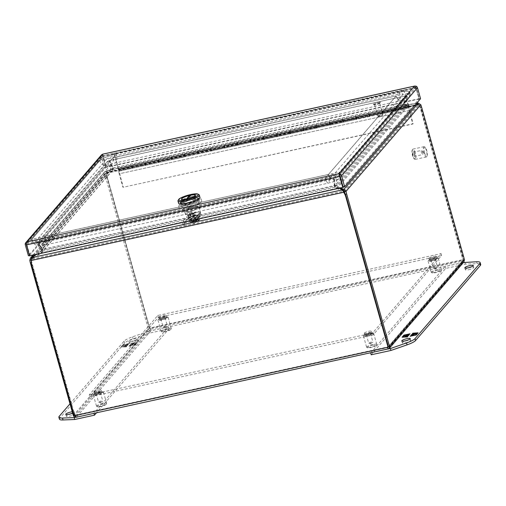 <?xml version="1.0" encoding="UTF-8"?>
<svg xmlns="http://www.w3.org/2000/svg" width="506" height="506" viewBox="0 0 506 506"><rect width="100%" height="100%" fill="white"/><g stroke="black" fill="none" stroke-linecap="round" stroke-linejoin="round"><path stroke-width="0.38" stroke-dasharray="2.53 1.9" d="M341.607 171.566L409.379 93.003A14.054 2.783 -15.7 0 0 409.733 92.079A14.054 2.783 -15.7 0 0 399.36 92.225L116.057 154.077A14.054 2.783 -15.7 0 0 99.726 160.604L31.948 239.167A14.054 2.783 -15.7 0 0 31.6 240.091A14.054 2.783 -15.7 0 0 41.973 239.945L325.276 178.099A14.054 2.783 -15.7 0 0 341.607 171.566A7.027 6.597 40.8 0 1 340.437 177.48A7.027 6.597 40.8 0 1 340.336 177.593A7.027 6.597 40.8 0 1 336.882 179.636A7.027 6.597 40.8 0 1 328.432 174.444L45.129 236.289L112.901 157.727L396.204 95.881L328.432 174.444A7.027 1.973 -102.3 0 1 328.35 183.134A7.027 1.973 -102.3 0 1 325.276 178.099M409.36 93.034L341.588 171.597A14.023 2.777 164.3 0 1 325.288 178.118L41.992 239.964A14.023 2.777 164.3 0 1 31.631 240.11A14.023 2.777 164.3 0 1 31.986 239.186L99.758 160.63A14.023 2.777 164.3 0 1 116.057 154.109L399.36 92.263A14.023 2.777 164.3 0 1 409.715 92.111A14.023 2.777 164.3 0 1 409.36 93.034L341.588 171.597M112.882 157.764L45.116 236.353L328.464 174.462L396.242 95.9L112.914 157.745L45.116 236.353L328.432 174.475M325.288 178.118L325.301 178.144A14.023 2.777 -15.7 0 0 341.594 171.623L335.048 173.109A7.027 1.391 -15.7 0 1 326.882 176.373L43.579 238.225L41.992 239.964M396.236 95.9L328.47 174.488L335.048 173.109L402.82 94.546L409.373 93.066A14.023 2.777 -15.7 0 0 409.721 92.136A14.023 2.777 -15.7 0 0 399.367 92.288L399.36 92.263M116.057 154.109L399.367 92.288L397.811 94.16A7.027 1.391 -15.7 0 1 402.82 94.546L396.249 95.931M112.914 157.745L114.508 156.006A7.027 1.391 -15.7 0 0 106.342 159.276L396.223 95.925L397.811 94.16L114.508 156.006L116.064 154.134A14.023 2.777 -15.7 0 0 99.764 160.655L99.758 160.63M31.986 239.186L99.764 160.655L106.342 159.276L38.57 237.833A7.027 1.391 -15.7 0 0 43.579 238.225L45.129 236.327M45.116 236.353L31.992 239.218A14.023 2.777 -15.7 0 0 31.644 240.141A14.023 2.777 -15.7 0 0 41.998 239.989L325.301 178.144L328.47 174.488M131.832 167.239L131.623 166.487L118.448 169.365L113.958 153.407L403.851 90.119L408.551 106.829L395.376 109.707L395.161 108.954L381.986 111.832L382.194 112.585L369.019 115.463L368.811 114.71L355.629 117.588L355.844 118.341L342.67 121.212L342.454 120.46L329.279 123.337L329.488 124.09L316.313 126.968L316.098 126.215L302.923 129.093L303.138 129.846L289.957 132.724L289.748 131.971L276.567 134.843L276.782 135.602L263.607 138.473L263.392 137.721L250.217 140.598L250.426 141.351L237.251 144.229L237.042 143.476L223.861 146.354L224.076 147.107L210.894 149.985L210.686 149.232L197.511 152.104L197.72 152.856L184.545 155.734L184.329 154.981L171.155 157.859L171.363 158.612L158.188 161.49L157.98 160.737L144.798 163.615L145.013 164.368L131.832 167.239A1.404 0.392 77.7 0 0 132.452 168.251A1.404 0.392 77.7 0 0 132.534 166.79A1.404 0.392 77.7 0 0 131.851 165.506A1.404 0.392 77.7 0 0 131.826 165.513L145.001 162.635A1.404 0.392 -102.3 0 1 145.026 162.628A1.404 0.392 -102.3 0 1 145.715 163.919A1.404 0.392 -102.3 0 1 145.627 165.373A1.404 0.392 -102.3 0 1 145.013 164.368M131.623 166.487A1.613 0.455 -102.3 0 1 131.649 165.487L118.474 168.365A1.613 0.455 77.7 0 0 118.448 169.365M157.98 160.737A1.613 0.455 -102.3 0 1 158.005 159.732L144.83 162.609A1.613 0.455 77.7 0 0 144.798 163.615M158.188 161.49A1.404 0.392 77.7 0 0 158.802 162.496A1.404 0.392 77.7 0 0 158.89 161.041A1.404 0.392 77.7 0 0 158.207 159.751A1.404 0.392 77.7 0 0 158.176 159.757L171.357 156.885A1.404 0.392 -102.3 0 1 171.382 156.873A1.404 0.392 -102.3 0 1 172.065 158.163A1.404 0.392 -102.3 0 1 171.983 159.618A1.404 0.392 -102.3 0 1 171.363 158.612M184.329 154.981A1.613 0.455 -102.3 0 1 184.361 153.982L171.18 156.854A1.613 0.455 77.7 0 0 171.155 157.859M184.545 155.734A1.404 0.392 77.7 0 0 185.158 156.746A1.404 0.392 77.7 0 0 185.24 155.285A1.404 0.392 77.7 0 0 184.557 153.995A1.404 0.392 77.7 0 0 184.532 154.007L197.707 151.13A1.404 0.392 -102.3 0 1 197.732 151.123A1.404 0.392 -102.3 0 1 198.422 152.407A1.404 0.392 -102.3 0 1 198.333 153.868A1.404 0.392 -102.3 0 1 197.72 152.856M210.686 149.232A1.613 0.455 -102.3 0 1 210.711 148.226L197.536 151.104A1.613 0.455 77.7 0 0 197.511 152.104M210.894 149.985A1.404 0.392 77.7 0 0 211.514 150.99A1.404 0.392 77.7 0 0 211.597 149.536A1.404 0.392 77.7 0 0 210.913 148.245A1.404 0.392 77.7 0 0 210.888 148.252L224.063 145.374A1.404 0.392 -102.3 0 1 224.088 145.367A1.404 0.392 -102.3 0 1 224.772 146.658A1.404 0.392 -102.3 0 1 224.689 148.113A1.404 0.392 -102.3 0 1 224.076 147.107M237.042 143.476A1.613 0.455 -102.3 0 1 237.067 142.471L223.892 145.349A1.613 0.455 77.7 0 0 223.861 146.354M237.251 144.229A1.404 0.392 77.7 0 0 237.864 145.235A1.404 0.392 77.7 0 0 237.953 143.78A1.404 0.392 77.7 0 0 237.263 142.49L250.419 139.624A1.404 0.392 -102.3 0 1 250.445 139.612A1.404 0.392 -102.3 0 1 251.128 140.902A1.404 0.392 -102.3 0 1 251.046 142.357A1.404 0.392 -102.3 0 1 250.426 141.351M263.607 138.473A1.404 0.392 77.7 0 0 264.221 139.485A1.404 0.392 -102.3 0 1 264.195 139.485L251.02 142.363A1.404 0.392 77.7 0 0 251.046 142.357A1.404 0.392 77.7 0 0 251.115 142.312A1.404 0.392 77.7 0 0 251.096 140.763A1.404 0.392 77.7 0 0 250.445 139.612L237.263 142.49A1.404 0.392 77.7 0 0 237.238 142.502L237.384 143.198L250.559 140.32L250.419 139.624M263.392 137.721A1.613 0.455 -102.3 0 1 263.417 136.721L250.242 139.599A1.613 0.455 77.7 0 0 250.217 140.598M264.005 139.365L250.831 142.243L250.521 140.851L263.696 137.974L264.024 139.504A1.543 0.436 -102.3 0 1 263.594 138.581L263.436 137.455A1.404 0.392 -102.3 0 1 263.55 136.784A1.404 0.392 -102.3 0 1 263.62 136.734A1.404 0.392 -102.3 0 1 264.271 137.885A1.404 0.392 -102.3 0 1 264.296 139.435A1.404 0.392 -102.3 0 1 264.221 139.485A1.404 0.392 77.7 0 0 264.303 138.024A1.404 0.392 77.7 0 0 263.62 136.74A1.404 0.392 77.7 0 0 263.594 136.746L276.769 133.869A1.404 0.392 -102.3 0 1 276.795 133.862A1.404 0.392 -102.3 0 1 277.484 135.146A1.404 0.392 -102.3 0 1 277.396 136.607A1.404 0.392 -102.3 0 1 276.782 135.602M289.748 131.971A1.613 0.455 -102.3 0 1 289.774 130.965L276.599 133.843A1.613 0.455 77.7 0 0 276.567 134.843M289.957 132.724A1.404 0.392 77.7 0 0 290.57 133.729A1.404 0.392 77.7 0 0 290.659 132.275A1.404 0.392 77.7 0 0 289.976 130.984A1.404 0.392 77.7 0 0 289.951 130.991L303.126 128.119A1.404 0.392 -102.3 0 1 303.151 128.107A1.404 0.392 -102.3 0 1 303.834 129.397A1.404 0.392 -102.3 0 1 303.752 130.852A1.404 0.392 -102.3 0 1 303.138 129.846M316.098 126.215A1.613 0.455 -102.3 0 1 316.13 125.216L302.949 128.088A1.613 0.455 77.7 0 0 302.923 129.093M316.313 126.968A1.404 0.392 77.7 0 0 316.927 127.974A1.404 0.392 77.7 0 0 317.015 126.519A1.404 0.392 77.7 0 0 316.326 125.229L329.482 122.363A1.404 0.392 -102.3 0 1 329.507 122.351A1.404 0.392 -102.3 0 1 330.19 123.641A1.404 0.392 -102.3 0 1 330.102 125.102A1.404 0.392 -102.3 0 1 329.488 124.09M316.718 127.86L303.537 130.738L303.227 129.34L316.402 126.468L316.737 127.999A1.543 0.436 -102.3 0 1 316.301 127.076L316.142 125.95A1.404 0.392 -102.3 0 1 316.256 125.279A1.404 0.392 -102.3 0 1 316.326 125.229A1.404 0.392 77.7 0 0 316.301 125.241L316.446 125.937L329.621 123.059L329.482 122.363M342.454 120.46A1.613 0.455 -102.3 0 1 342.48 119.46L329.305 122.338A1.613 0.455 77.7 0 0 329.279 123.337M342.67 121.212A1.404 0.392 77.7 0 0 343.283 122.224A1.404 0.392 77.7 0 0 343.365 120.763A1.404 0.392 77.7 0 0 342.682 119.479A1.404 0.392 77.7 0 0 342.657 119.486L355.832 116.608A1.404 0.392 -102.3 0 1 355.857 116.601A1.404 0.392 -102.3 0 1 356.547 117.892A1.404 0.392 -102.3 0 1 356.458 119.346A1.404 0.392 -102.3 0 1 355.844 118.341M368.811 114.71A1.613 0.455 -102.3 0 1 368.836 113.705L355.661 116.582A1.613 0.455 77.7 0 0 355.629 117.588M369.019 115.463A1.404 0.392 77.7 0 0 369.633 116.469A1.404 0.392 77.7 0 0 369.722 115.014A1.404 0.392 77.7 0 0 369.038 113.724A1.404 0.392 77.7 0 0 369.007 113.73L382.188 110.858A1.404 0.392 -102.3 0 1 382.213 110.846A1.404 0.392 -102.3 0 1 382.897 112.136A1.404 0.392 -102.3 0 1 382.814 113.591A1.404 0.392 -102.3 0 1 382.194 112.585M395.161 108.954A1.613 0.455 -102.3 0 1 395.192 107.955L382.011 110.827A1.613 0.455 77.7 0 0 381.986 111.832M395.376 109.707A1.404 0.392 77.7 0 0 395.989 110.719A1.404 0.392 77.7 0 0 396.078 109.258A1.404 0.392 77.7 0 0 395.388 107.968L408.538 105.103A1.404 0.392 -102.3 0 1 408.57 105.096A1.404 0.392 -102.3 0 1 409.253 106.38A1.404 0.392 -102.3 0 1 409.164 107.841A1.404 0.392 -102.3 0 1 408.551 106.829M395.774 110.599L382.599 113.477L382.289 112.085L395.464 109.207L395.793 110.738A1.543 0.436 -102.3 0 1 395.363 109.815L395.205 108.689A1.404 0.392 -102.3 0 1 395.319 108.018A1.404 0.392 -102.3 0 1 395.388 107.968A1.404 0.392 77.7 0 0 395.363 107.98L395.509 108.676L408.684 105.798L408.538 105.103M403.851 90.119L408.684 105.798M113.958 153.407L404.085 89.847M114.192 153.135L118.474 168.365M395.192 107.955L408.424 105.28M368.836 113.705L382.011 110.827M342.48 119.46L355.661 116.582M316.13 125.216L329.305 122.338M289.774 130.965L302.949 128.088M263.417 136.721L276.599 133.843M237.067 142.471L250.242 139.599M210.711 148.226L223.892 145.349M184.361 153.982L197.536 151.104M158.005 159.732L171.18 156.854M131.649 165.487L144.83 162.609M144.887 162.812L145.475 164.684L145.001 162.635M131.826 165.513L131.971 166.208L145.146 163.33M131.705 165.69L131.99 167.062L131.971 166.208M171.237 157.062L171.831 158.935L171.357 156.885M158.176 159.757L158.321 160.453L171.502 157.581M158.062 159.94L158.346 161.306L158.321 160.453M197.593 151.307L198.188 153.179L197.707 151.13L184.557 153.995A1.404 0.392 -102.3 0 1 185.215 155.146A1.404 0.392 -102.3 0 1 185.234 156.696A1.404 0.392 -102.3 0 1 185.158 156.74A1.404 0.392 -102.3 0 1 185.133 156.746L171.958 159.624A1.404 0.392 77.7 0 0 171.983 159.618A1.404 0.392 77.7 0 0 172.059 159.573A1.404 0.392 77.7 0 0 172.034 158.017A1.404 0.392 77.7 0 0 171.382 156.873A1.404 0.392 77.7 0 0 171.313 156.923A1.404 0.392 77.7 0 0 171.199 157.594L184.374 154.716A1.404 0.392 -102.3 0 1 184.488 154.045A1.404 0.392 -102.3 0 1 184.557 153.995L158.207 159.751A1.404 0.392 -102.3 0 1 158.859 160.895A1.404 0.392 -102.3 0 1 158.878 162.451A1.404 0.392 -102.3 0 1 158.808 162.496A1.404 0.392 -102.3 0 1 158.783 162.496L145.601 165.373A1.404 0.392 77.7 0 0 145.627 165.373A1.404 0.392 77.7 0 0 145.703 165.323A1.404 0.392 77.7 0 0 145.684 163.773A1.404 0.392 77.7 0 0 145.032 162.628A1.404 0.392 77.7 0 0 144.956 162.673A1.404 0.392 77.7 0 0 144.843 163.349L158.024 160.472A1.404 0.392 -102.3 0 1 158.131 159.795A1.404 0.392 -102.3 0 1 158.207 159.751L131.851 165.506A1.404 0.392 -102.3 0 1 132.502 166.651A1.404 0.392 -102.3 0 1 132.528 168.201A1.404 0.392 -102.3 0 1 132.452 168.251A1.404 0.392 -102.3 0 1 132.427 168.251L119.252 171.129A1.404 0.392 77.7 0 0 119.277 171.129A1.404 0.392 77.7 0 0 119.346 171.079A1.404 0.392 77.7 0 0 119.327 169.529A1.404 0.392 77.7 0 0 118.676 168.378A1.404 0.392 77.7 0 0 118.6 168.428A1.404 0.392 77.7 0 0 118.493 169.099L131.668 166.221A1.404 0.392 -102.3 0 1 131.781 165.551A1.404 0.392 -102.3 0 1 131.851 165.506L118.676 168.378M184.532 154.007L184.677 154.703L197.852 151.825M184.418 154.185L184.703 155.551L184.677 154.703M223.949 145.557L224.537 147.429L224.063 145.374M210.888 148.252L211.034 148.947L224.209 146.07M210.768 148.429L211.053 149.801L211.034 148.947M250.299 139.801L250.584 141.168L250.559 140.32M237.124 142.679L237.409 144.046L237.384 143.198M276.655 134.046L277.244 135.918L276.769 133.869L250.445 139.612A1.404 0.392 77.7 0 0 250.369 139.662A1.404 0.392 77.7 0 0 250.261 140.333L263.436 137.455M263.594 136.746L263.74 137.442L276.915 134.564M263.481 136.924L263.765 138.29L263.74 137.442M303.012 128.296L303.6 130.168L303.126 128.119M289.951 130.991L290.09 131.686L303.271 128.809M289.83 131.174L290.115 132.54L290.09 131.686M329.362 122.541L329.646 123.907L329.621 123.059M316.187 125.418L316.471 126.785L316.446 125.937M355.718 116.785L356.306 118.657L355.832 116.608A1.404 0.392 77.7 0 0 355.788 116.646A1.404 0.392 77.7 0 0 355.674 117.322L368.849 114.445A1.404 0.392 -102.3 0 1 368.963 113.768A1.404 0.392 -102.3 0 1 369.038 113.724A1.404 0.392 -102.3 0 1 369.69 114.868A1.404 0.392 -102.3 0 1 369.709 116.424A1.404 0.392 -102.3 0 1 369.633 116.469A1.404 0.392 -102.3 0 1 369.614 116.475L356.433 119.346A1.404 0.392 77.7 0 0 356.458 119.346A1.404 0.392 77.7 0 0 356.534 119.302A1.404 0.392 77.7 0 0 356.509 117.746A1.404 0.392 77.7 0 0 355.857 116.601L382.213 110.846A1.404 0.392 77.7 0 0 382.138 110.896A1.404 0.392 77.7 0 0 382.03 111.567L395.205 108.689M342.657 119.486L342.802 120.181L355.977 117.303M342.543 119.663L342.821 121.035L342.802 120.181M382.068 111.035L382.662 112.908L382.188 110.858M369.007 113.73L369.152 114.426L382.334 111.554M368.893 113.913L369.178 115.279L369.152 114.426M395.249 108.157L395.534 109.524L395.509 108.676M408.709 106.652L395.534 109.524M382.353 112.402L369.178 115.279M356.003 118.157L342.821 121.035M329.646 123.907L316.471 126.785M303.296 129.662L290.115 132.54M276.94 135.418L263.765 138.29M250.584 141.168L237.409 144.046M224.234 146.923L211.053 149.801M197.878 152.679L184.703 155.551M171.521 158.429L158.346 161.306M145.171 164.184L131.99 167.062M377.824 115.887A2.644 0.525 -15.7 0 0 377.761 116.057A2.644 0.525 -15.7 0 0 377.837 116.146A2.644 0.525 -15.7 0 0 380.335 115.88A2.644 0.525 -15.7 0 0 382.776 114.805A2.644 0.525 -15.7 0 0 382.821 114.748A2.644 0.525 -15.7 0 0 382.846 114.628A2.644 0.525 -15.7 0 0 380.531 114.742A2.644 0.525 -15.7 0 0 377.824 115.887M379.506 103.161A2.644 0.525 164.3 0 1 376.799 104.306A2.644 0.525 164.3 0 1 374.484 104.419A2.644 0.525 164.3 0 1 374.554 104.242A2.644 0.525 164.3 0 1 377.255 103.104A2.644 0.525 164.3 0 1 379.57 102.99A2.644 0.525 164.3 0 1 379.506 103.161M378.836 116.506A1.796 0.354 -15.7 0 0 378.849 116.684A1.796 0.354 -15.7 0 0 380.544 116.506A1.796 0.354 -15.7 0 0 382.213 115.773A1.796 0.354 -15.7 0 0 382.239 115.735A1.796 0.354 -15.7 0 0 380.854 115.691A1.796 0.354 -15.7 0 0 378.836 116.506M373.738 104.419A3.51 0.696 -15.7 0 0 373.649 104.653A3.51 0.696 -15.7 0 0 376.723 104.502A3.51 0.696 -15.7 0 0 380.322 102.984A3.51 0.696 -15.7 0 0 380.411 102.75A3.51 0.696 -15.7 0 0 377.331 102.901A3.51 0.696 -15.7 0 0 373.738 104.419M380.095 102.161A3.51 0.696 164.3 0 1 376.496 103.679A3.51 0.696 164.3 0 1 373.415 103.831A3.51 0.696 164.3 0 1 373.504 103.597A3.51 0.696 164.3 0 1 377.103 102.079A3.51 0.696 164.3 0 1 380.183 101.927A3.51 0.696 164.3 0 1 380.095 102.161M189.826 199.959L193.811 199.092L198.928 199.49L197.979 200.591L189.636 203.931L185.651 204.797L180.534 204.399L181.483 203.298L189.826 199.959L189.402 198.447L181.059 201.786L181.483 203.298M198.928 199.49L198.504 197.979L193.387 197.58L193.811 199.092M193.387 197.58L189.402 198.447M181.059 201.786L180.104 202.887L180.534 204.399M180.104 202.887L185.228 203.285L185.651 204.797M185.228 203.285L189.212 202.419L189.636 203.931M189.212 202.419L197.555 199.079L197.979 200.591M197.555 199.079L198.504 197.979M29.531 255.865L29.892 255.448L26.552 243.588L26.805 244.468L340.038 176.088L339.241 175.272L340.038 176.088L415.976 88.069L415.73 87.19L419.063 99.049L343.131 187.062L29.892 255.448L26.805 244.468L27.526 243.323L102.737 156.449L102.49 155.57L102.731 156.455L102.99 155.734L415.009 87.614L415.976 88.069L414.812 87.677L414.395 86.165M339.798 175.202L338.83 173.76L339.241 175.272L338.824 173.767M26.16 243.316L26.552 243.588C27.33 243.266 27.514 242.678 27.103 241.811L27.526 243.323L102.807 155.842M102.737 156.449L415.97 88.069L419.063 99.049L105.824 167.429L102.737 156.449L105.824 167.429L106.184 167.012L103.097 156.031A2.416 0.677 77.7 0 0 102.433 154.532L102.49 155.57L102.433 154.532M29.443 255.543L105.824 167.429L104.318 167.758L28.387 255.777M101.643 154.735L101.523 154.899A2.416 2.271 -139.2 0 0 101.232 156.778L104.318 167.758M415.281 86.033L415.666 86.153A2.416 0.677 -102.3 0 1 416.33 87.652L419.417 98.632L106.184 167.012M420.562 98.721L419.063 99.049L419.417 98.632M416.223 86.197L415.73 87.19L415.666 86.153M27.109 241.811L27.533 243.323L27.109 241.811C27.514 242.678 27.33 243.272 26.552 243.588L26.148 242.956M101.523 154.899L102.484 155.576L102.667 154.216M415.73 87.19C414.945 87.462 414.503 87.121 414.395 86.159C414.503 87.152 414.945 87.494 415.73 87.19M102.68 154.216L103.104 155.728L102.674 154.216L103.097 155.728L27.533 243.323L339.241 175.272L338.818 173.76L339.792 175.209M158.89 317.085A3.725 0.74 164.3 0 1 162.704 315.472A3.725 0.74 164.3 0 1 165.968 315.314A3.725 0.74 164.3 0 1 165.873 315.561A3.725 0.74 164.3 0 1 162.059 317.167A3.725 0.74 164.3 0 1 158.802 317.325A3.725 0.74 164.3 0 1 158.89 317.085M166.411 317.471A3.725 0.74 -15.7 0 0 166.506 317.224A3.725 0.74 -15.7 0 0 163.242 317.382A3.725 0.74 -15.7 0 0 159.428 318.995A3.725 0.74 -15.7 0 0 159.333 319.235A3.725 0.74 -15.7 0 0 162.597 319.077A3.725 0.74 -15.7 0 0 166.411 317.471M429.018 258.111A3.725 0.74 164.3 0 1 432.832 256.504A3.725 0.74 164.3 0 1 436.096 256.34A3.725 0.74 164.3 0 1 436.001 256.586A3.725 0.74 164.3 0 1 432.187 258.199A3.725 0.74 164.3 0 1 428.924 258.357A3.725 0.74 164.3 0 1 429.018 258.111M436.539 258.496A3.725 0.74 -15.7 0 0 436.634 258.25A3.725 0.74 -15.7 0 0 433.37 258.408A3.725 0.74 -15.7 0 0 429.556 260.021A3.725 0.74 -15.7 0 0 429.461 260.267A3.725 0.74 -15.7 0 0 432.725 260.109A3.725 0.74 -15.7 0 0 436.539 258.496M94.268 391.992A3.725 0.74 164.3 0 1 98.082 390.379A3.725 0.74 164.3 0 1 101.345 390.221A3.725 0.74 164.3 0 1 101.251 390.468A3.725 0.74 164.3 0 1 97.437 392.074A3.725 0.74 164.3 0 1 94.173 392.239A3.725 0.74 164.3 0 1 94.268 391.992M101.788 392.378A3.725 0.74 -15.7 0 0 101.883 392.131A3.725 0.74 -15.7 0 0 98.619 392.289A3.725 0.74 -15.7 0 0 94.805 393.902A3.725 0.74 -15.7 0 0 94.711 394.142A3.725 0.74 -15.7 0 0 97.974 393.984A3.725 0.74 -15.7 0 0 101.788 392.378M364.396 333.018A3.725 0.74 164.3 0 1 368.21 331.411A3.725 0.74 164.3 0 1 371.474 331.247A3.725 0.74 164.3 0 1 371.379 331.493A3.725 0.74 164.3 0 1 367.565 333.106A3.725 0.74 164.3 0 1 364.301 333.264A3.725 0.74 164.3 0 1 364.396 333.018M371.916 333.403A3.725 0.74 -15.7 0 0 372.005 333.157A3.725 0.74 -15.7 0 0 368.741 333.321A3.725 0.74 -15.7 0 0 364.934 334.928A3.725 0.74 -15.7 0 0 364.839 335.174A3.725 0.74 -15.7 0 0 368.102 335.016A3.725 0.74 -15.7 0 0 371.916 333.403M89.201 394.952L372.505 333.1L441.068 253.626L157.764 315.472L89.201 394.952L89.739 396.862L373.042 335.01L441.605 255.536L441.068 253.626M372.505 333.1L373.042 335.01M157.764 315.472L158.302 317.382L89.739 396.862M441.605 255.536L158.302 317.382M468.607 269.742A4.39 0.867 -15.7 0 0 473.818 267.415A4.39 0.867 -15.7 0 0 470.574 267.459A4.39 0.867 -15.7 0 0 465.362 269.787A4.39 0.867 -15.7 0 0 468.607 269.742M405.559 342.821A4.39 0.867 -15.7 0 0 410.771 340.494A4.39 0.867 -15.7 0 0 407.526 340.538A4.39 0.867 -15.7 0 0 402.314 342.872A4.39 0.867 -15.7 0 0 405.559 342.821M371.183 354.776L445.659 268.446L465.425 264.132L477.107 263.67A14.054 2.783 164.3 0 1 480.7 264.505M465.425 264.132L464.887 262.222M445.659 268.446L445.122 266.542L463.338 262.563M370.67 352.96L445.122 266.542M388.595 348.95L370.645 352.872M417.026 334.068L416.274 334.934M416.349 335.2L410.164 336.269M410.239 336.534L410.537 336.186M414.414 334.567L411.283 334.966M411.359 335.231L411.656 334.89M415.508 333.302L412.377 333.707M412.447 333.973L412.751 333.625M413.826 333.391L415.502 333.277M418.165 333.093L417.336 333.707M417.412 333.973L415.167 334.46M416.78 334.352L417.102 334.333M403.137 336.003L403.459 335.984M409.702 334.15L410.005 333.802M410.075 334.068L409.556 334.321M409.632 334.586L406.495 334.985M406.571 335.25L405.901 336.035M408.582 335.446L408.88 335.105M408.956 335.364L408.462 335.586M408.538 335.851L405.407 336.25M405.483 336.515L404.743 337.059M404.806 337.3L406.419 336.945M407.488 336.711L407.792 336.363M407.861 336.629L407.343 336.882M407.419 337.148L402.074 337.243M405.142 336.142L403.212 336.269M415.287 152.888A5.269 1.48 77.7 0 0 412.978 149.106A5.269 1.48 77.7 0 0 412.605 149.422A5.269 1.48 77.7 0 0 412.921 155.627A5.269 1.48 77.7 0 0 414.756 159.27A5.269 1.48 77.7 0 0 415.23 159.403A5.269 1.48 77.7 0 0 415.287 152.888M423.99 153.21A5.269 1.48 -102.3 0 1 424.047 146.689A5.269 1.48 -102.3 0 1 424.521 146.822A5.269 1.48 -102.3 0 1 426.356 150.472A5.269 1.48 -102.3 0 1 426.672 156.67A5.269 1.48 -102.3 0 1 426.299 156.986A5.269 1.48 -102.3 0 1 423.99 153.21M414.635 153.147A4.706 1.322 77.7 0 0 412.238 150.054A4.706 1.322 77.7 0 0 412.523 155.595A4.706 1.322 77.7 0 0 414.161 158.852A4.706 1.322 77.7 0 0 414.635 153.147M424.642 152.951A4.706 1.322 -102.3 0 1 425.116 147.246A4.706 1.322 -102.3 0 1 426.754 150.497A4.706 1.322 -102.3 0 1 427.039 156.038A4.706 1.322 -102.3 0 1 424.642 152.951M422.504 151.958A2.195 0.614 -102.3 0 1 422.712 154.336A2.195 0.614 -102.3 0 1 422.478 154.672A2.195 0.614 -102.3 0 1 421.517 153.103A2.195 0.614 -102.3 0 1 421.542 150.383A2.195 0.614 -102.3 0 1 421.896 150.592A2.195 0.614 -102.3 0 1 422.504 151.958M414.066 153.799A2.195 0.614 -102.3 0 1 414.047 156.512A2.195 0.614 -102.3 0 1 413.086 154.944A2.195 0.614 -102.3 0 1 413.111 152.224A2.195 0.614 -102.3 0 1 414.066 153.799M161.888 320.134A5.269 1.044 164.3 0 1 157.999 320.184A5.269 1.044 164.3 0 1 158.043 319.956A5.269 1.044 164.3 0 1 164.254 317.388A5.269 1.044 164.3 0 1 167.979 317.161A5.269 1.044 164.3 0 1 168.144 317.332A5.269 1.044 164.3 0 1 161.888 320.134M167.385 328.527A5.269 1.044 -15.7 0 0 161.129 331.322A5.269 1.044 -15.7 0 0 161.287 331.5A5.269 1.044 -15.7 0 0 165.019 331.272A5.269 1.044 -15.7 0 0 171.224 328.704A5.269 1.044 -15.7 0 0 171.275 328.476A5.269 1.044 -15.7 0 0 167.385 328.527M161.863 319.457A4.706 0.93 164.3 0 1 158.429 319.299A4.706 0.93 164.3 0 1 163.976 317.009A4.706 0.93 164.3 0 1 167.309 316.8A4.706 0.93 164.3 0 1 161.863 319.457M167.404 329.204A4.706 0.93 -15.7 0 0 161.964 331.86A4.706 0.93 -15.7 0 0 165.291 331.651A4.706 0.93 -15.7 0 0 170.838 329.362A4.706 0.93 -15.7 0 0 167.404 329.204M164.811 327.287A2.195 0.436 -15.7 0 0 167.334 326.3A2.195 0.436 -15.7 0 0 167.416 326.123A2.195 0.436 -15.7 0 0 165.797 326.149A2.195 0.436 -15.7 0 0 163.191 327.312A2.195 0.436 -15.7 0 0 163.356 327.414A2.195 0.436 -15.7 0 0 164.811 327.287M162.426 318.799A2.195 0.436 -15.7 0 0 165.032 317.635A2.195 0.436 -15.7 0 0 163.413 317.66A2.195 0.436 -15.7 0 0 160.807 318.824A2.195 0.436 -15.7 0 0 162.426 318.799M71.517 413.895A4.39 0.867 -15.7 0 0 66.305 416.223A4.39 0.867 -15.7 0 0 69.55 416.179A4.39 0.867 -15.7 0 0 74.761 413.851A4.39 0.867 -15.7 0 0 71.517 413.895M132.06 341.189A4.39 0.867 164.3 0 1 128.815 341.234A4.39 0.867 164.3 0 1 134.027 338.906A4.39 0.867 164.3 0 1 137.271 338.856A4.39 0.867 164.3 0 1 132.06 341.189M134.564 340.816A4.39 0.867 -15.7 0 0 129.353 343.144A4.39 0.867 -15.7 0 0 132.597 343.1A4.39 0.867 -15.7 0 0 137.809 340.766A4.39 0.867 -15.7 0 0 134.564 340.816M59.423 419.132A14.054 2.783 164.3 0 1 59.778 418.209L124.571 343.1A14.054 2.783 164.3 0 1 133.065 338.78L149.181 333.176L168.947 328.856L96.519 412.814M69.992 403.832L124.04 341.189A14.054 2.783 164.3 0 1 132.528 336.87L148.644 331.266L149.181 333.176M93.958 413.37L75.792 417.241M168.947 328.856L168.409 326.952L93.933 413.282M148.644 331.266L168.409 326.952M72.219 411.764A4.39 0.867 164.3 0 1 74.224 411.941A4.39 0.867 164.3 0 1 72.605 413.136M128.891 343.549L122.775 344.883L122.022 345.75L123.957 345.623L121.718 346.11L120.959 346.989L126.228 346.635L126.677 346.117L123.622 346.781L124.293 345.996L127.354 345.332L127.765 344.852L124.71 345.516L125.387 344.738L128.442 344.067L128.891 343.549L128.442 344.067M129.049 346.015L135.165 344.681L135.912 343.814L133.982 343.941L136.222 343.454L136.981 342.575L131.712 342.935L131.263 343.454L134.318 342.783L133.641 343.568L130.586 344.232L130.168 344.719L133.23 344.048L132.553 344.833L129.498 345.497L129.125 346.281L129.498 345.497M122.022 345.75L122.775 344.883M122.85 345.149L128.967 343.814M128.518 344.333L125.387 344.738M125.456 344.997L124.71 345.516M124.786 345.781L127.765 344.852M127.841 345.117L127.354 345.332M127.423 345.598L124.293 345.996M124.368 346.262L123.622 346.781M123.692 347.046L126.677 346.117M126.753 346.376L126.228 346.635M126.304 346.895L120.959 346.989M121.035 347.255L121.718 346.11M121.788 346.376L123.957 345.623M124.033 345.889L122.098 346.015M135.912 343.814L135.165 344.681M135.235 344.947L129.125 346.281M129.568 345.762L132.553 344.833M132.629 345.098L133.23 344.048M133.299 344.314L130.168 344.719M130.244 344.978L130.586 344.232M130.662 344.497L133.641 343.568M133.717 343.833L134.318 342.783M134.394 343.049L131.263 343.454M131.339 343.719L131.712 342.935M131.781 343.201L136.981 342.575M137.05 342.84L136.222 343.454M136.297 343.719L133.982 343.941M134.058 344.207L135.987 344.08M464.476 259.679L462.971 260.008L462.244 261.153L462.667 262.665L150.959 330.715L150.529 329.204L149.738 328.388L148.233 328.717C148.694 330.146 149.599 330.81 150.959 330.715L150.099 327.97L463.332 259.591L462.667 262.665L463.926 261.88M76.159 417.254L75.83 417.235M387.931 348.507L387.672 347.59L75.818 415.692L76.381 417.153L388.096 349.102L462.667 262.665M388.039 346.869L387.672 347.59L388.032 346.869L74.799 415.249L75.957 415.641L74.793 415.249L149.732 328.388L150.529 329.204L149.738 328.388L150.099 327.97L149.396 326.984L107.455 177.77L107.095 178.188L149.036 327.401L149.738 328.388L462.971 260.008L388.039 346.869L345.351 194.234M388.102 347.091L462.712 260.83L388.001 347.439M387.919 347.306L75.957 415.641L150.529 329.204L462.244 261.153L463.332 259.591L463.42 258.427L421.479 109.214A15.136 14.219 -139.2 0 0 419.303 104.59L418.943 105.008A15.136 14.219 40.8 0 1 421.118 109.631L421.479 109.214M74.439 415.666L74.799 415.249L74.23 415.375M73.294 415.578L148.233 328.717L105.343 176.132A7.9 2.214 77.7 0 0 104.533 173.748L106.032 173.419A7.9 2.214 -102.3 0 1 106.842 175.803L149.732 328.388M107.095 178.188A15.136 14.219 40.8 0 1 106.57 173.204L106.93 172.786A15.136 14.219 -139.2 0 0 107.455 177.77M344.896 193.317A7.9 2.214 77.7 0 0 345.149 194.279M421.587 107.089L420.081 107.417L462.971 260.008L463.066 258.844L421.118 109.631M420.081 107.417A7.9 2.214 77.7 0 0 419.278 105.033L420.777 104.704M31.277 260.482L31.638 260.065A15.136 14.219 -139.2 0 0 32.156 265.049L31.802 265.467M73.743 414.68L74.104 414.262L32.156 265.049M74.104 414.262L74.799 415.249L31.903 262.665A7.9 2.214 -102.3 0 1 31.302 260.04L31.245 260.052M33.232 255.056L105.419 171.376A7.9 0.936 149.8 0 1 106.235 171.085L107.032 172.464A7.9 0.936 -30.2 0 0 106.216 172.755L106.032 173.419L106.216 172.755L105.419 171.376L104.85 171.806L104.533 173.748L29.803 260.369M149.036 327.401L149.396 326.984M106.93 172.786L106.646 170.889L106.962 172.457L106.57 173.204L106.962 172.457A7.9 0.411 -11.4 0 1 107.525 172.268L112.338 170.788L113.3 168.296L112.016 169.219L107.209 170.699A7.9 0.411 168.6 0 0 106.646 170.889L417.551 103.015L419.303 104.59L106.93 172.786M106.633 172.963L106.646 170.889M463.42 258.427L463.066 258.844M344.548 191.654L419.278 105.033L418.323 104.615L418.304 103.072M340.43 187.992L337.059 186.67L336.085 178.08L406.786 96.127L406.47 104.457L404.908 104.381L404.99 105.077L407.659 106.399L416.9 104.812A7.9 2.081 179.2 0 1 418.323 104.615L343.947 190.832M343.024 190.547A7.9 2.081 179.2 0 1 342.96 190.522L337.085 188.213L335.061 185.348L336.623 185.417L406.47 104.457L407.64 104.856L416.596 103.319M342.714 189.813L344.01 191.869L31.638 260.065L32.295 259.009L31.789 257.655M36.78 254.284L41.062 251.463L41.568 252.817L33.396 258.193A7.9 3.428 -20.4 0 0 32.295 259.009L343.201 191.129A7.9 3.428 -20.4 0 0 342.467 190.718L336.591 188.409L336.092 187.056L339.165 188.27M106.235 171.085L111.048 169.605L107.329 161.503L36.628 243.456L41.22 250.122L42.732 249.837L41.998 252.171L41.264 252.791L40.467 251.419L35.781 254.499M31.454 258.307L31.84 258.971L106.064 172.856M107.032 172.464L111.845 170.984L41.264 252.791L33.092 258.168A7.9 0.936 -30.2 0 1 31.84 258.971L106.032 173.419M416.748 103.142A7.9 0.411 168.6 0 0 416.28 103.224L407.045 104.812L405.085 104.597L405.287 96.013L109.764 160.529L113.3 168.296M106.57 173.204L418.943 105.008L417.867 104.584L417.583 103.161M337.085 188.213L337.059 186.67L407.64 104.856L407.659 106.399L337.085 188.213M334.77 186.157L334.403 186.531L334.656 185.506L336.591 188.409L41.568 252.817L42.985 249.856L41.062 251.463L336.092 187.056L334.403 186.531L335.971 187.637M42.985 249.856L42.7 249.243L42.618 250.23M41.22 250.122L40.784 251.128L111.149 169.561M112.534 168.922L112.364 170.611L111.845 170.984L111.023 169.213L112.534 168.922L112.294 168.264L108.67 160.794L107.329 161.503M405.085 104.597L404.737 105.052L407.362 106.38L407.045 104.812L112.016 169.219L112.338 170.788L407.362 106.38L416.602 104.793A7.9 0.411 -11.4 0 1 417.867 104.584L106.962 172.457M406.482 104.704L404.99 105.077M335.187 185.987L336.68 185.62M333.65 179.054L334.422 186.303L42.46 250.04L38.127 243.569L333.65 179.054L333.89 178.264L38.361 242.779L38.127 243.569M406.786 96.127L405.224 96.058L334.523 178.004L336.085 178.08M405.224 96.058L404.908 104.381L335.061 185.348L334.523 178.004M38.361 242.779L42.7 249.243L334.656 185.506L333.89 178.264M36.628 243.456L37.969 242.747L42.732 249.837M42.453 249.224L41.112 249.932L110.953 168.972L112.294 168.264L42.453 249.224M37.969 242.747L108.67 160.794M404.737 105.052L404.661 104.362L112.699 168.1L112.952 168.757M109.764 160.529L109.309 160.541L112.699 168.1L113.161 168.093L405.116 104.35L404.661 104.362L404.832 96.026L405.287 96.013M109.309 160.541L404.832 96.026M382.789 113.597A1.404 0.392 77.7 0 0 382.814 113.591A1.404 0.392 77.7 0 0 382.884 113.546A1.404 0.392 77.7 0 0 382.865 111.997A1.404 0.392 77.7 0 0 382.213 110.846L395.388 107.968A1.404 0.392 -102.3 0 1 396.04 109.119A1.404 0.392 -102.3 0 1 396.065 110.669A1.404 0.392 -102.3 0 1 395.989 110.719A1.404 0.392 -102.3 0 1 395.964 110.719L382.789 113.597L382.289 112.085M330.083 125.102A1.404 0.392 77.7 0 0 330.108 125.102A1.404 0.392 77.7 0 0 330.178 125.052A1.404 0.392 77.7 0 0 330.159 123.502A1.404 0.392 77.7 0 0 329.507 122.351A1.404 0.392 77.7 0 0 329.431 122.401A1.404 0.392 77.7 0 0 329.317 123.072L342.499 120.194A1.404 0.392 -102.3 0 1 342.613 119.524A1.404 0.392 -102.3 0 1 342.682 119.479A1.404 0.392 -102.3 0 1 343.334 120.624A1.404 0.392 -102.3 0 1 343.353 122.174A1.404 0.392 -102.3 0 1 343.283 122.224A1.404 0.392 -102.3 0 1 343.258 122.224L330.083 125.102L329.653 123.04L329.577 123.59L342.758 120.713L343.068 122.104L316.737 127.999M290.362 133.616L277.187 136.487L276.871 135.096L290.052 132.218L290.381 133.748A1.543 0.436 -102.3 0 1 289.944 132.825L289.793 131.705A1.404 0.392 -102.3 0 1 289.9 131.029A1.404 0.392 -102.3 0 1 289.976 130.984L316.326 125.229A1.404 0.392 -102.3 0 1 316.984 126.38A1.404 0.392 -102.3 0 1 317.003 127.929A1.404 0.392 -102.3 0 1 316.927 127.974L303.726 130.858A1.404 0.392 77.7 0 0 303.752 130.852A1.404 0.392 77.7 0 0 303.821 130.807A1.404 0.392 77.7 0 0 303.802 129.251A1.404 0.392 77.7 0 0 303.151 128.107A1.404 0.392 77.7 0 0 303.081 128.151A1.404 0.392 77.7 0 0 302.967 128.828L316.142 125.95M290.552 133.729L290.393 133.04L277.218 135.918L277.37 136.607L290.577 133.729A1.404 0.392 -102.3 0 1 290.552 133.729L277.37 136.607A1.404 0.392 77.7 0 0 277.396 136.607A1.404 0.392 77.7 0 0 277.471 136.557A1.404 0.392 77.7 0 0 277.452 135.007A1.404 0.392 77.7 0 0 276.801 133.862L289.976 130.984A1.404 0.392 -102.3 0 1 290.627 132.129A1.404 0.392 -102.3 0 1 290.646 133.685A1.404 0.392 -102.3 0 1 290.577 133.729L316.927 127.974A1.404 0.392 -102.3 0 1 316.901 127.98L316.75 127.291L303.575 130.168L303.726 130.858M276.801 133.862A1.404 0.392 77.7 0 0 276.725 133.907A1.404 0.392 77.7 0 0 276.611 134.583L289.793 131.705M224.664 148.113A1.404 0.392 77.7 0 0 224.689 148.113A1.404 0.392 77.7 0 0 224.765 148.068A1.404 0.392 77.7 0 0 224.74 146.512A1.404 0.392 77.7 0 0 224.088 145.367A1.404 0.392 77.7 0 0 224.019 145.412A1.404 0.392 77.7 0 0 223.905 146.089L237.08 143.211A1.404 0.392 -102.3 0 1 237.194 142.54A1.404 0.392 -102.3 0 1 237.27 142.49A1.404 0.392 -102.3 0 1 237.921 143.634A1.404 0.392 -102.3 0 1 237.94 145.19A1.404 0.392 -102.3 0 1 237.864 145.235A1.404 0.392 -102.3 0 1 237.845 145.241L224.664 148.113L224.24 146.057L224.164 146.601L237.339 143.723L237.656 145.121L211.318 151.009A1.543 0.436 -102.3 0 1 210.888 150.086L224.063 147.208L223.905 146.089M145.601 165.373L145.45 164.684L158.625 161.812L158.783 162.496L198.333 153.868A1.404 0.392 77.7 0 0 198.339 153.868A1.404 0.392 77.7 0 0 198.409 153.818A1.404 0.392 77.7 0 0 198.39 152.268A1.404 0.392 77.7 0 0 197.738 151.123A1.404 0.392 77.7 0 0 197.663 151.167A1.404 0.392 77.7 0 0 197.549 151.838L210.73 148.966A1.404 0.392 -102.3 0 1 210.844 148.29A1.404 0.392 -102.3 0 1 210.913 148.245A1.404 0.392 -102.3 0 1 211.565 149.39A1.404 0.392 -102.3 0 1 211.584 150.94A1.404 0.392 -102.3 0 1 211.514 150.99A1.404 0.392 -102.3 0 1 211.489 150.99L198.314 153.868L197.884 151.806L197.808 152.357L210.989 149.479L211.299 150.87L184.968 156.765A1.543 0.436 -102.3 0 1 184.532 155.842L197.707 152.964L197.549 151.838M409.038 110.517L412.833 124.014L122.939 187.302L119.144 173.805L409.038 110.517L408.538 106.937A1.543 0.436 -102.3 0 0 408.974 107.86L413.073 123.742L122.939 187.302M119.144 173.805L118.493 169.099M395.363 109.815L408.538 106.937M369.424 116.355L356.243 119.233L355.933 117.835L369.108 114.957L369.443 116.494A1.543 0.436 -102.3 0 1 369.007 115.564L382.182 112.693L382.03 111.567M369.007 115.564L368.849 114.445M343.068 122.104L343.087 122.243A1.543 0.436 -102.3 0 1 342.657 121.32L355.832 118.442L355.674 117.322M342.657 121.32L342.499 120.194M316.301 127.076L329.476 124.198L329.317 123.072M289.944 132.825L303.126 129.947L302.967 128.828M263.594 138.581L276.769 135.703L276.611 134.583M237.656 145.121L237.675 145.26A1.543 0.436 -102.3 0 1 237.238 144.336L250.419 141.459L250.261 140.333M237.238 144.336L237.08 143.211M210.888 150.086L210.73 148.966M184.532 155.842L184.374 154.716M158.593 162.382L145.418 165.26L145.102 163.862L158.283 160.984L158.612 162.515A1.543 0.436 -102.3 0 1 158.176 161.591L171.357 158.72L171.199 157.594M158.176 161.591L158.024 160.472M132.237 168.131L119.062 171.009L118.752 169.618L131.927 166.74L132.256 168.27A1.543 0.436 -102.3 0 1 131.826 167.347L145.001 164.469L144.843 163.349M131.826 167.347L131.668 166.221M119.062 171.009L119.081 171.148A1.543 0.436 -102.3 0 1 118.651 170.225L118.651 170.225A1.543 0.436 77.7 0 0 119.081 171.148L123.179 187.03M409.335 110.46L119.441 173.748M145.418 165.26L132.256 168.27M171.768 159.504L171.458 158.106L184.633 155.234L184.949 156.626L158.612 162.515M250.831 142.243L237.675 145.26M277.187 136.487L264.024 139.504M303.537 130.738L290.381 133.748M356.243 119.233L343.087 122.243M382.599 113.477L369.443 116.494M408.974 107.86L395.793 110.738M382.618 113.616A1.543 0.436 -102.3 0 1 382.182 112.693M356.268 119.365A1.543 0.436 -102.3 0 1 355.832 118.442M329.912 125.121A1.543 0.436 -102.3 0 1 329.476 124.198M303.556 130.877A1.543 0.436 -102.3 0 1 303.126 129.947M277.206 136.626A1.543 0.436 -102.3 0 1 276.769 135.703M250.85 142.382A1.543 0.436 -102.3 0 1 250.419 141.459M224.5 148.131A1.543 0.436 -102.3 0 1 224.063 147.208M198.143 153.887A1.543 0.436 -102.3 0 1 197.707 152.964M171.787 159.643A1.543 0.436 -102.3 0 1 171.357 158.72M145.437 165.392A1.543 0.436 -102.3 0 1 145.001 164.469M198.124 153.748L197.808 152.357M224.474 147.999L224.164 146.601M329.893 124.982L329.577 123.59M369.614 116.475L369.456 115.785L356.281 118.657L356.433 119.346L395.989 110.719L395.812 110.03L382.631 112.908M395.812 110.03L395.464 109.207M369.456 115.785L369.108 114.957M356.281 118.657L355.933 117.835M343.258 122.224L343.106 121.535L329.925 124.413M343.106 121.535L342.758 120.713M316.75 127.291L316.402 126.468M303.575 130.168L303.227 129.34M290.393 133.04L290.052 132.218M277.218 135.918L276.871 135.096M264.195 139.485L264.043 138.796L250.862 141.674L251.02 142.363M264.043 138.796L263.696 137.974M250.862 141.674L250.521 140.851M237.845 145.241L237.687 144.552L224.512 147.423M237.687 144.552L237.339 143.723M211.489 150.99L211.337 150.301L198.156 153.179M185.133 156.746L184.981 156.057L211.363 150.301L210.989 149.479M184.981 156.057L171.806 158.935L171.958 159.624M158.625 161.812L185.006 156.057L184.633 155.234M171.831 158.935L171.458 158.106M145.45 164.684L158.656 161.812L158.283 160.984M132.427 168.251L132.275 167.562L145.475 164.684L145.102 163.862M119.093 170.44L132.3 167.562L119.093 170.44L119.252 171.129M132.3 167.562L131.927 166.74M119.125 170.44L118.752 169.618M432.01 261.159A5.269 1.044 164.3 0 1 428.12 261.216A5.269 1.044 164.3 0 1 428.171 260.982A5.269 1.044 164.3 0 1 434.376 258.421A5.269 1.044 164.3 0 1 438.107 258.186A5.269 1.044 164.3 0 1 438.266 258.364A5.269 1.044 164.3 0 1 432.01 261.159M437.507 269.559A5.269 1.044 -15.7 0 0 431.251 272.354A5.269 1.044 -15.7 0 0 431.416 272.525A5.269 1.044 -15.7 0 0 435.141 272.298A5.269 1.044 -15.7 0 0 441.352 269.736A5.269 1.044 -15.7 0 0 441.396 269.502A5.269 1.044 -15.7 0 0 437.507 269.559M431.991 260.482A4.706 0.93 164.3 0 1 428.557 260.324A4.706 0.93 164.3 0 1 434.104 258.035A4.706 0.93 164.3 0 1 437.431 257.832A4.706 0.93 164.3 0 1 431.991 260.482M437.532 270.236A4.706 0.93 -15.7 0 0 432.086 272.886A4.706 0.93 -15.7 0 0 435.419 272.683A4.706 0.93 -15.7 0 0 440.966 270.394A4.706 0.93 -15.7 0 0 437.532 270.236M434.939 268.313A2.195 0.436 -15.7 0 0 437.462 267.326A2.195 0.436 -15.7 0 0 437.545 267.149A2.195 0.436 -15.7 0 0 435.925 267.174A2.195 0.436 -15.7 0 0 433.319 268.338A2.195 0.436 -15.7 0 0 433.478 268.446A2.195 0.436 -15.7 0 0 434.939 268.313M432.554 259.831A2.195 0.436 -15.7 0 0 435.16 258.667A2.195 0.436 -15.7 0 0 433.541 258.686A2.195 0.436 -15.7 0 0 430.935 259.85A2.195 0.436 -15.7 0 0 432.554 259.831M97.266 395.041A5.269 1.044 164.3 0 1 93.376 395.091A5.269 1.044 164.3 0 1 93.42 394.863A5.269 1.044 164.3 0 1 99.631 392.295A5.269 1.044 164.3 0 1 103.357 392.068A5.269 1.044 164.3 0 1 103.521 392.245A5.269 1.044 164.3 0 1 97.266 395.041M102.762 403.434A5.269 1.044 -15.7 0 0 96.507 406.229A5.269 1.044 -15.7 0 0 96.665 406.407A5.269 1.044 -15.7 0 0 100.397 406.179A5.269 1.044 -15.7 0 0 106.602 403.611A5.269 1.044 -15.7 0 0 106.652 403.383A5.269 1.044 -15.7 0 0 102.762 403.434M97.241 394.364A4.706 0.93 164.3 0 1 93.806 394.206A4.706 0.93 164.3 0 1 99.353 391.916A4.706 0.93 164.3 0 1 102.686 391.707A4.706 0.93 164.3 0 1 97.241 394.364M102.781 404.111A4.706 0.93 -15.7 0 0 97.342 406.767A4.706 0.93 -15.7 0 0 100.669 406.558A4.706 0.93 -15.7 0 0 106.216 404.269A4.706 0.93 -15.7 0 0 102.781 404.111M100.188 402.194A2.195 0.436 -15.7 0 0 102.712 401.207A2.195 0.436 -15.7 0 0 102.794 401.03A2.195 0.436 -15.7 0 0 101.175 401.056A2.195 0.436 -15.7 0 0 98.569 402.219A2.195 0.436 -15.7 0 0 98.733 402.327A2.195 0.436 -15.7 0 0 100.188 402.194M97.803 393.706A2.195 0.436 -15.7 0 0 100.409 392.542A2.195 0.436 -15.7 0 0 98.79 392.567A2.195 0.436 -15.7 0 0 96.184 393.731A2.195 0.436 -15.7 0 0 97.803 393.706M367.388 336.066A5.269 1.044 164.3 0 1 363.498 336.123A5.269 1.044 164.3 0 1 363.548 335.889A5.269 1.044 164.3 0 1 369.753 333.327A5.269 1.044 164.3 0 1 373.485 333.1A5.269 1.044 164.3 0 1 373.643 333.271A5.269 1.044 164.3 0 1 367.388 336.066M372.884 344.466A5.269 1.044 -15.7 0 0 366.629 347.261A5.269 1.044 -15.7 0 0 366.793 347.432A5.269 1.044 -15.7 0 0 370.518 347.205A5.269 1.044 -15.7 0 0 376.73 344.643A5.269 1.044 -15.7 0 0 376.774 344.409A5.269 1.044 -15.7 0 0 372.884 344.466M367.369 335.389A4.706 0.93 164.3 0 1 363.934 335.231A4.706 0.93 164.3 0 1 369.481 332.942A4.706 0.93 164.3 0 1 372.808 332.739A4.706 0.93 164.3 0 1 367.369 335.389M372.909 345.143A4.706 0.93 -15.7 0 0 367.464 347.793A4.706 0.93 -15.7 0 0 370.797 347.59A4.706 0.93 -15.7 0 0 376.344 345.301A4.706 0.93 -15.7 0 0 372.909 345.143M370.316 343.226A2.195 0.436 -15.7 0 0 372.84 342.233A2.195 0.436 -15.7 0 0 372.922 342.056A2.195 0.436 -15.7 0 0 371.303 342.081A2.195 0.436 -15.7 0 0 368.697 343.245A2.195 0.436 -15.7 0 0 368.855 343.353A2.195 0.436 -15.7 0 0 370.316 343.226M367.932 334.738A2.195 0.436 -15.7 0 0 370.537 333.574A2.195 0.436 -15.7 0 0 368.912 333.593A2.195 0.436 -15.7 0 0 366.312 334.757A2.195 0.436 -15.7 0 0 367.932 334.738M195.55 217.257L195.449 217.276A4.921 0.974 -15.7 0 0 190.99 218.763L190.92 218.794A4.921 0.974 -15.7 0 0 189.839 220.053L189.864 220.066A4.921 0.974 -15.7 0 0 189.87 220.066A4.921 0.974 -15.7 0 0 193.241 219.838L193.343 219.813A4.921 0.974 -15.7 0 0 197.802 218.333L197.878 218.295A4.921 0.974 -15.7 0 0 199.054 217.485A4.921 0.974 -15.7 0 0 198.959 217.042L198.928 217.03A4.921 0.974 -15.7 0 0 195.55 217.257L198.928 217.03M192.761 219.199A6.11 1.208 -15.7 0 0 199.921 216.29A6.11 1.208 -15.7 0 0 200.022 215.961A6.11 1.208 -15.7 0 0 195.506 216.024A6.11 1.208 -15.7 0 0 188.251 219.269A6.11 1.208 -15.7 0 0 188.51 219.503A6.11 1.208 -15.7 0 0 192.761 219.199M184.747 210.831A7.52 1.486 164.3 0 1 192.444 207.58A7.52 1.486 164.3 0 1 199.035 207.258A7.52 1.486 164.3 0 1 198.845 207.751A7.52 1.486 164.3 0 1 191.148 211.002A7.52 1.486 164.3 0 1 184.557 211.325A7.52 1.486 164.3 0 1 184.747 210.831M200.382 213.216A7.52 1.486 -15.7 0 0 200.566 212.722A7.52 1.486 -15.7 0 0 200.205 212.412A7.52 1.486 -15.7 0 0 195.019 212.798A7.52 1.486 -15.7 0 0 188.238 215.025A7.52 1.486 -15.7 0 0 187.625 215.335L186.923 212.843A7.52 1.486 -15.7 0 0 185.582 213.798A7.52 1.486 -15.7 0 0 185.392 214.297A7.52 1.486 -15.7 0 0 188.314 214.664A7.52 1.486 -15.7 0 0 193.849 213.456L188.479 214.474L188.068 215.999L193.602 214.791L193.849 213.456A7.52 1.486 164.3 0 0 194.038 213.399L194.734 215.891A7.52 1.486 -15.7 0 0 198.422 214.481A7.52 1.486 -15.7 0 0 200.382 213.216M200.098 207.479A8.849 1.752 164.3 0 1 199.307 208.13L198.074 203.754L190.781 206.676A8.849 1.752 164.3 0 1 186.512 207.605L182.034 207.258A8.849 1.752 164.3 0 1 183.058 206.075L190.351 203.159A8.849 1.752 164.3 0 1 194.62 202.223L199.098 202.571L200.325 206.948A8.849 1.752 164.3 0 1 200.098 207.479M199.098 202.571A8.849 1.752 164.3 0 1 198.864 203.102A8.849 1.752 164.3 0 1 198.074 203.754M186.923 212.843L191.844 211.774A3.51 0.696 -15.7 0 0 189.339 212.982A3.51 0.696 -15.7 0 0 189.25 213.209A3.51 0.696 -15.7 0 0 191.553 213.235A3.51 0.696 -15.7 0 0 195.215 212.033L194.038 213.399M191.844 211.774L192.546 214.266A3.51 0.696 -15.7 0 0 190.035 215.474A3.51 0.696 -15.7 0 0 189.952 215.701A3.51 0.696 -15.7 0 0 192.255 215.727A3.51 0.696 -15.7 0 0 195.911 214.525L195.215 212.033M197.239 200.787A8.849 1.752 -15.7 0 0 198.029 200.129A8.849 1.752 -15.7 0 0 198.263 199.598L193.785 199.256A8.849 1.752 -15.7 0 0 189.516 200.186L182.223 203.102A8.849 1.752 -15.7 0 0 181.199 204.285L185.677 204.633A8.849 1.752 -15.7 0 0 189.946 203.703L197.239 200.787L196.815 199.275L189.522 202.191L189.946 203.703M193.785 199.256L193.362 197.745L197.84 198.086A8.849 1.752 164.3 0 1 197.606 198.618A8.849 1.752 164.3 0 1 196.815 199.275M199.965 197.435A11.075 2.188 -15.7 0 0 190.262 197.909A11.075 2.188 -15.7 0 0 178.922 202.697A11.075 2.188 -15.7 0 0 178.643 203.431M178.061 200.502A11.075 2.188 164.3 0 1 178.238 200.262A11.075 2.188 164.3 0 1 188.491 195.752A11.075 2.188 164.3 0 1 198.94 194.633M182.046 200.275A7.248 1.436 -15.7 0 0 181.863 200.749A7.248 1.436 -15.7 0 0 188.219 200.439A7.248 1.436 -15.7 0 0 195.645 197.302A7.248 1.436 -15.7 0 0 195.822 196.828A7.248 1.436 -15.7 0 0 189.472 197.138A7.248 1.436 -15.7 0 0 182.046 200.275M187.815 200.477A6.97 1.379 -15.7 0 0 195.379 197.359A6.97 1.379 -15.7 0 0 195.556 196.904A6.97 1.379 -15.7 0 0 190.926 196.866L187.815 200.477L187.378 198.94M195.398 215.632A6.11 1.208 164.3 0 1 199.908 215.569A6.11 1.208 164.3 0 1 192.653 218.807A6.11 1.208 164.3 0 1 188.137 218.877A6.11 1.208 164.3 0 1 195.398 215.632M198.89 219.939L195.392 220.698L195.069 221.78L195.544 221.23L199.035 220.464L199.136 219.642L199.288 220.173L195.797 220.939L196.271 220.388L195.215 220.616L194.74 221.166L195.063 220.091L195.215 220.616M195.392 220.698L195.544 221.23M194.924 221.248L193.868 221.476L194.019 222.007L195.069 221.78M193.868 221.476L194.342 220.926L194.019 222.007M195.063 220.091L196.119 219.857L196.271 220.388M196.119 219.857L195.797 220.939M194.74 221.166L191.249 221.932L191.104 221.4L194.595 220.635M194.342 220.926L190.851 221.691L190.996 222.223L194.487 221.457M195.645 220.407L199.136 219.642M199.035 220.464L194.032 222.482L190.566 222.716L190.996 222.223M191.249 221.932L196.252 219.914L199.718 219.68L199.288 220.173M199.718 219.68L198.966 216.998M198.959 217.042L197.878 218.295M197.852 218.288L198.605 220.964M196.252 219.914L195.499 217.232M190.99 218.763L195.449 217.276M191.679 221.432L190.926 218.756M190.566 222.716L189.82 220.04M189.839 220.053L190.92 218.794M193.241 219.838L189.864 220.066L188.51 219.503M194.032 222.482L193.279 219.806M197.802 218.333L193.343 219.813M199.307 208.13L192.014 211.046A8.849 1.752 164.3 0 1 187.745 211.982L183.267 211.635A8.849 1.752 164.3 0 1 184.285 210.452L191.578 207.53A8.849 1.752 164.3 0 1 195.847 206.6L200.325 206.948M194.734 215.891L195.911 214.525M192.546 214.266L187.625 215.335M188.055 215.246L192.065 213.443L197.972 212.153L200.275 212.33L195.955 217.34L183.994 219.952L188.055 215.246M188.548 217.694L194.083 216.486L194.709 215.758L189.174 216.966L188.548 217.694L188.068 215.999M195.847 206.6L194.62 202.223M191.578 207.53L190.351 203.159M184.285 210.452L183.058 206.075M183.267 211.635L182.034 207.258M187.745 211.982L186.512 207.605M192.014 211.046L190.781 206.676M188.479 214.474L189.174 216.966M194.709 215.758L194.013 213.266M194.083 216.486L193.602 214.791M192.065 213.443L192.761 215.91L189.004 217.409L184.728 222.368L183.28 225.404L184.551 225.714L193.349 223.791L195.246 222.792L194.525 220.344L192.628 221.35L183.83 223.272L182.558 222.956L183.994 219.952M182.54 223.133L183.261 225.575L182.54 223.133M194.525 220.344L195.955 217.34M193.298 201.749L201.812 201.173L199.086 204.342L187.834 208.08L179.32 208.655L182.046 205.493L193.298 201.749L192.463 198.782L200.977 198.207L198.251 201.369L199.086 204.342M201.812 201.173L200.977 198.207M182.046 205.493L181.211 202.52L192.463 198.782M179.32 208.655L178.485 205.683L181.211 202.52M187.834 208.08L186.999 205.107L178.485 205.683M198.251 201.369L186.999 205.107M197.84 198.086L198.263 199.598M189.522 202.191A8.849 1.752 164.3 0 1 185.253 203.121L185.677 204.633M185.253 203.121L180.775 202.773L181.199 204.285M180.775 202.773A8.849 1.752 164.3 0 1 181.793 201.59L182.223 203.102M181.793 201.59L189.092 198.675L189.516 200.186M189.092 198.675A8.849 1.752 164.3 0 1 193.362 197.745M189.876 197.1A6.97 1.379 -15.7 0 0 182.135 200.673A6.97 1.379 -15.7 0 0 186.758 200.711L189.876 197.1L189.636 196.252M190.926 196.866L190.484 195.278M186.758 200.711L186.328 199.174M192.761 215.91L198.662 214.62L197.972 212.153M189.004 217.409L188.308 214.942M184.728 222.368L196.689 219.756L195.246 222.792M198.662 214.62L200.971 214.797L196.689 219.756M200.971 214.797L200.275 212.33M399.36 92.225A7.027 1.973 -102.3 0 1 399.278 100.915A7.027 1.973 -102.3 0 1 396.204 95.881A7.027 6.597 -139.2 0 0 404.655 101.073A7.027 6.597 -139.2 0 0 408.114 99.031A7.027 6.597 -139.2 0 0 409.379 93.003M99.726 160.604A7.027 6.597 -139.2 0 0 104.938 165.715A7.027 6.597 -139.2 0 0 111.636 163.754A7.027 6.597 -139.2 0 0 112.901 157.727A7.027 1.973 77.7 0 0 115.975 162.768A7.027 1.973 77.7 0 0 116.057 154.077M41.973 239.945A7.027 1.973 77.7 0 0 45.047 244.98A7.027 1.973 77.7 0 0 45.129 236.289A7.027 6.597 40.8 0 1 43.858 242.317A7.027 6.597 40.8 0 1 37.159 244.278A7.027 6.597 40.8 0 1 31.948 239.167M339.241 175.272L414.812 87.677L103.104 155.728M101.232 156.778L25.3 244.796M416.33 87.652L103.097 156.031M477.107 263.67L476.57 261.76M133.065 338.78L132.528 336.87M124.571 343.1L124.04 341.189M59.778 418.209L59.24 416.299M150.959 330.715L76.381 417.153M31.302 262.797L31.903 262.665M106.842 175.803L105.343 176.132M111.048 169.605L40.467 251.419M416.9 104.812L416.881 103.268M32.89 256.839L33.396 258.193M342.467 190.718L341.967 189.364M31.84 258.971L106.216 172.755M33.092 258.168L32.485 257.118M107.525 172.268L107.209 170.699M416.602 104.793L416.28 103.224M118.967 169.889L118.973 169.105L118.967 169.889M408.974 106.336L408.753 106.595L408.601 105.88L408.867 107.114L408.601 105.88L118.973 169.105L119.245 170.345L408.867 107.114L408.981 106.33M188.036 214.987L193.57 213.779M192.628 221.35L193.349 223.791M184.551 225.714L183.83 223.272M31.6 240.091C33.82 245.062 35.717 244.841 38.108 245.53C38.715 245.853 41.03 245.669 45.047 244.98L328.35 183.134C333.043 181.686 335.839 181.736 340.336 177.593L408.114 99.031C409.683 97.519 410.221 95.204 409.733 92.079M45.129 236.289C45.534 239.174 45.11 241.179 43.858 242.317L111.636 163.754L110.814 164.513L115.975 162.768L401.524 100.58C402.264 100.441 398.646 101.478 396.204 95.881M119.277 171.129L158.808 162.496M198.339 153.868L277.396 136.607M197.738 151.123L237.27 142.49M316.927 127.974L356.458 119.346M316.326 125.229L355.857 116.601M395.989 110.719L409.164 107.841M395.388 107.968L408.57 105.096M211.363 150.301L409.019 107.152M290.121 131.668L408.715 105.779M118.828 169.067L290.121 131.674M377.761 116.057L374.484 104.419M378.849 116.684L377.837 116.146M373.649 104.653L373.415 103.831M382.846 114.628L379.57 102.99M382.239 115.735L382.821 114.748M380.411 102.75L380.183 101.927M166.506 317.224L165.968 315.314M436.634 258.25L436.096 256.34M101.883 392.131L101.345 390.221M372.005 333.157L371.474 331.247M159.333 319.235L158.802 317.325M429.461 260.267L428.924 258.357M94.711 394.142L94.173 392.239M364.839 335.174L364.301 333.264M473.818 267.415L473.281 265.505M410.771 340.494L410.233 338.584M465.362 269.787L464.824 267.876M402.314 342.872L401.777 340.962M412.978 149.106L424.047 146.689M412.238 150.054L412.605 149.422M425.116 147.246L424.521 146.822M414.047 156.512L422.478 154.672M421.896 150.592L423.244 152.262L422.712 154.336M415.23 159.403L426.299 156.986M414.161 158.852L414.756 159.27M427.039 156.038L426.672 156.67M413.111 152.224L421.542 150.383M157.999 320.184L161.129 331.322M158.429 319.299L158.043 319.956M161.964 331.86L161.287 331.5M165.032 317.635L167.416 326.123M163.356 327.414L165.658 327.964L167.334 326.3M168.144 317.332L171.275 328.476M167.309 316.8L167.979 317.161M170.838 329.362L171.224 328.704M160.807 318.824L163.191 327.312M66.305 416.223L65.767 414.313M129.353 343.144L128.815 341.234M74.761 413.851L74.224 411.941M137.809 340.766L137.271 338.856M150.775 330.064L150.162 328.849M32.985 255.113L104.85 171.806M112.781 169.516L113.249 168.371M112.364 170.611L41.998 252.171M428.12 261.216L431.251 272.354M428.557 260.324L428.171 260.982M432.086 272.886L431.416 272.525M435.16 258.667L437.545 267.149M433.478 268.446L435.78 268.99L437.462 267.326M438.266 258.364L441.396 269.502M437.431 257.832L438.107 258.186M440.966 270.394L441.352 269.736M430.935 259.85L433.319 268.338M93.376 395.091L96.507 406.229M93.806 394.206L93.42 394.863M97.342 406.767L96.665 406.407M100.409 392.542L102.794 401.03M98.733 402.327L101.036 402.871L102.712 401.207M103.521 392.245L106.652 403.383M102.686 391.707L103.357 392.068M106.216 404.269L106.602 403.611M96.184 393.731L98.569 402.219M363.498 336.123L366.629 347.261M363.934 335.231L363.548 335.889M367.464 347.793L366.793 347.432M370.537 333.574L372.922 342.056M368.855 343.353L371.157 343.897L372.84 342.233M373.643 333.271L376.774 344.409M372.808 332.739L373.485 333.1M376.344 345.301L376.73 344.643M366.312 334.757L368.697 343.245M199.054 217.485L199.921 216.29M199.035 207.258L200.566 212.722M189.25 213.209L189.952 215.701M181.863 200.749L181.414 199.162M200.022 215.961L199.908 215.569M184.557 211.325L185.392 214.297M195.822 196.828L195.379 195.234M195.556 196.904L195.215 195.689M182.135 200.673L181.793 199.465M188.251 219.269L188.137 218.877"/><path stroke-width="0.76" d="M340.291 174.209A2.416 2.271 40.8 0 1 341.544 175.759L344.63 186.733L342.764 187.479L339.678 176.499A2.416 0.677 -102.3 0 1 339.381 174.576L338.824 173.76L414.395 86.165A2.416 2.271 -139.2 0 0 414.389 86.165L102.674 154.216L27.103 241.811A2.416 2.271 40.8 0 1 27.109 241.811L338.83 173.76A2.416 2.271 40.8 0 1 338.824 173.76L340.291 174.209L339.798 175.202L343.125 187.062L340.007 175.98M344.63 186.733L420.562 98.721L417.475 87.74A2.416 2.271 -139.2 0 0 416.223 86.197L414.73 86.039L102.579 154.185M29.443 255.543L28.387 255.777L25.3 244.796A2.416 2.271 40.8 0 1 25.591 242.918L27.096 241.811L26.148 242.956A2.416 0.677 77.7 0 0 26.445 244.885L29.531 255.865L342.764 187.479M339.418 174.633L340.038 176.088M102.674 154.216L101.523 154.899M101.643 154.735L25.762 242.69L26.16 243.316M414.395 86.159L415.666 86.153M470.036 265.549A4.39 0.867 164.3 0 1 473.281 265.505A4.39 0.867 164.3 0 1 468.069 267.832A4.39 0.867 164.3 0 1 464.824 267.876A4.39 0.867 164.3 0 1 470.036 265.549M406.995 338.628A4.39 0.867 164.3 0 1 410.233 338.584A4.39 0.867 164.3 0 1 405.021 340.911A4.39 0.867 164.3 0 1 401.777 340.962A4.39 0.867 164.3 0 1 406.995 338.628M463.338 262.563L476.57 261.76A14.054 2.783 164.3 0 1 480.162 262.595L480.7 264.505A14.054 2.783 164.3 0 1 480.352 265.429L415.552 340.538A14.054 2.783 164.3 0 1 407.058 344.858L390.948 350.462L371.183 354.776L370.67 352.96M480.162 262.595A14.054 2.783 164.3 0 1 479.814 263.518L415.015 338.628A14.054 2.783 164.3 0 1 406.52 342.948L390.411 348.552L390.948 350.462M390.411 348.552L388.595 348.95M410.164 336.269L416.274 334.934L417.026 334.068L415.097 334.194L417.336 333.707L418.089 332.828L412.82 333.188L412.377 333.707L415.432 333.037L414.756 333.821L411.701 334.485L411.283 334.966L414.338 334.302L413.668 335.086L410.613 335.75L410.164 336.269M410.005 333.802L403.889 335.136L403.137 336.003L405.072 335.876L402.827 336.363L402.074 337.243L407.343 336.882L407.792 336.363L404.73 337.034L405.407 336.25L408.462 335.586L408.88 335.105L405.825 335.769L406.495 334.985L409.556 334.321L410.005 333.802M410.537 336.186L410.613 335.75M410.682 336.016L413.668 335.086M413.744 335.351L414.338 334.302M411.656 334.89L411.701 334.485M411.776 334.751L414.756 333.821M414.831 334.087L415.432 333.037M412.751 333.625L412.82 333.188M412.896 333.448L413.826 333.391M415.502 333.277L417.842 333.119M416.78 334.352L415.097 334.194M403.459 335.984L403.889 335.136M403.965 335.402L409.702 334.15M408.582 335.446L405.825 335.769M406.419 336.945L407.488 336.711M402.397 337.217L402.827 336.363M402.902 336.629L405.072 335.876M72.605 413.136A4.39 0.867 164.3 0 1 69.012 414.269A4.39 0.867 164.3 0 1 65.767 414.313A4.39 0.867 164.3 0 1 70.979 411.985A4.39 0.867 164.3 0 1 72.219 411.764M96.519 412.814L94.464 415.186L74.698 419.506L63.022 419.967A14.054 2.783 164.3 0 1 59.423 419.132L58.886 417.222A14.054 2.783 164.3 0 1 59.24 416.299L69.992 403.832M74.698 419.506L74.167 417.595L62.485 418.057A14.054 2.783 164.3 0 1 58.886 417.222M75.792 417.241L74.167 417.595M94.464 415.186L93.958 413.37M346.186 196.492A15.136 14.219 -139.2 0 0 344.01 191.869L343.65 192.286A15.136 14.219 40.8 0 1 345.826 196.91L346.186 196.492L388.127 345.706L387.672 347.59L388.032 346.869L389.595 346.718L388.975 348.716L76.159 417.254M389.215 348.482L463.939 261.868L464.476 259.679L389.538 346.54L346.648 193.956A7.9 2.214 -102.3 0 1 346.047 191.331L344.548 191.654A7.9 2.214 77.7 0 0 344.896 193.317M387.931 348.507L387.672 347.287L74.439 415.666L76.381 417.153C74.907 417.387 73.876 416.862 73.294 415.578L74.23 415.375M420.777 104.704L418.304 103.072L343.922 189.288L346.047 191.331L420.777 104.704A7.9 2.214 -102.3 0 1 421.587 107.089L464.476 259.679M345.826 196.91L387.767 346.123L387.672 347.287L388.032 346.869M74.439 415.666L73.743 414.68L31.802 265.467A15.136 14.219 40.8 0 1 31.277 260.482L343.65 192.286L342.701 189.782L343.618 191.445M31.245 260.052L29.803 260.369A7.9 2.214 77.7 0 0 30.404 262.993L73.294 415.578M388.127 345.706L387.767 346.123M339.165 188.27L341.967 189.364A7.9 3.428 159.6 0 1 342.701 189.782L31.789 257.655L31.277 260.482M29.803 260.369L30.36 258.161L31.037 257.598L31.454 258.307M417.583 103.161L418.057 103.097M340.43 187.992L342.935 188.978A7.9 2.081 179.2 0 0 343.922 189.288L343.947 190.832L344.548 191.654M416.596 103.319L416.881 103.268A7.9 2.081 179.2 0 1 418.304 103.072M31.789 257.655A7.9 3.428 159.6 0 1 32.89 256.839L36.78 254.284M343.201 191.129L344.01 191.869M35.781 254.499L32.295 256.795A7.9 0.936 149.8 0 1 31.037 257.598L33.232 255.056M417.551 103.015A7.9 0.411 168.6 0 0 416.748 103.142M343.947 190.832A7.9 2.081 179.2 0 1 343.024 190.547M177.96 200.99L178.643 203.431A11.075 2.188 -15.7 0 0 188.352 202.957A11.075 2.188 -15.7 0 0 199.687 198.169A11.075 2.188 -15.7 0 0 199.965 197.435L199.282 194.993A11.075 2.188 164.3 0 1 199.003 195.727A11.075 2.188 164.3 0 1 187.663 200.515A11.075 2.188 164.3 0 1 177.96 200.99A11.075 2.188 164.3 0 1 178.061 200.502L178.643 199.516A10.228 2.024 164.3 0 1 178.801 199.294A10.228 2.024 164.3 0 1 188.276 195.126A10.228 2.024 164.3 0 1 197.928 194.095A10.228 2.024 164.3 0 1 197.991 195.101A10.228 2.024 164.3 0 1 186.524 199.762A10.228 2.024 164.3 0 1 178.643 199.516M197.928 194.095L198.94 194.633A11.075 2.188 164.3 0 1 199.282 194.993M181.597 198.681A7.248 1.436 -15.7 0 0 181.414 199.162A7.248 1.436 -15.7 0 0 187.77 198.845A7.248 1.436 -15.7 0 0 195.196 195.714A7.248 1.436 -15.7 0 0 195.379 195.234A7.248 1.436 -15.7 0 0 189.023 195.544A7.248 1.436 -15.7 0 0 181.597 198.681M187.365 198.89L190.484 195.278A6.97 1.379 164.3 0 1 195.107 195.31A6.97 1.379 164.3 0 1 194.93 195.771A6.97 1.379 164.3 0 1 187.365 198.89L187.378 198.94M186.328 199.174L189.427 195.506L189.636 196.252M186.309 199.117A6.97 1.379 164.3 0 1 181.686 199.086A6.97 1.379 164.3 0 1 189.427 195.506M341.544 175.759L417.475 87.74M26.445 244.885L339.678 176.499M407.058 344.858L406.52 342.948M415.552 340.538L415.015 338.628M480.352 265.429L479.814 263.518M63.022 419.967L62.485 418.057M345.351 194.234L346.648 193.956M30.404 262.993L31.302 262.797M342.935 188.978L342.96 190.408M32.485 257.118L32.295 256.795M387.912 348.457L387.963 347.097M30.36 258.161L32.985 255.113M195.215 195.689L195.107 195.31M181.793 199.465L181.686 199.086"/></g></svg>
